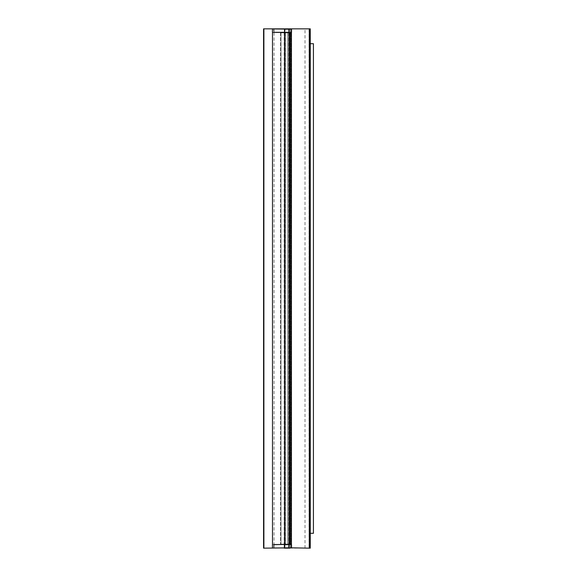 <?xml version="1.0" encoding="UTF-8"?>
<svg xmlns="http://www.w3.org/2000/svg" width="577" height="577" viewBox="0 0 577 577"><rect width="100%" height="100%" fill="white"/><g stroke="black" fill="none" stroke-linecap="round" stroke-linejoin="round"><path stroke-width="0.43" stroke-dasharray="2.88 2.16" d="M284.172 544.674L284.172 548.15L263.891 548.15L263.891 28.85L284.649 28.85L284.649 548.15L284.649 544.674L284.649 548.15L290.736 548.15L272.762 548.15L289.971 548.15L273.469 548.15L285.161 548.15L284.872 544.674L284.836 547.833L273.722 547.825L273.722 544.674L291.522 544.674M284.172 32.334L284.172 548.15L284.649 548.15L284.649 28.85L284.649 32.334L284.649 28.857L290.736 28.85L288.875 28.85L288.875 548.15L288.875 544.674L290.649 544.674L288.803 544.674L291.508 544.674L291.508 547.825L273.714 547.825L273.714 544.674L284.858 544.674L284.843 547.833L290.245 547.825L288.918 547.833L288.926 544.674L273.714 544.674M284.649 32.637L284.649 544.356L284.649 32.637M290.736 28.85L290.736 548.15L290.736 28.85L289.055 28.85L289.034 548.15L310.267 548.15M289.661 548.15L289.055 548.15L289.661 548.15L289.661 28.85L289.661 548.15M291.508 547.825L289.034 548.15L289.034 28.85L310.267 28.85M310.267 43.693L310.267 533.307L310.267 43.693L310.267 533.307L310.267 43.693L310.267 533.307L313.426 533.307L313.426 43.693L310.267 43.693M309.77 28.85L309.041 28.85C303.942 28.85 303.942 28.85 309.041 28.85C303.942 28.85 303.942 28.85 309.041 28.85L309.77 28.85M309.77 548.15L309.041 548.15C303.942 548.15 303.942 548.15 309.041 548.15C303.942 548.15 303.942 548.15 309.041 548.15L309.77 548.15M289.034 544.674L289.034 28.85L289.661 28.85M272.762 28.857L290.325 28.857L273.476 28.857L289.979 28.857L288.565 28.857L288.796 32.334L291.515 32.334L273.722 32.334L284.858 32.334L284.836 29.175L273.722 29.175L273.722 32.334L288.926 32.334L288.356 28.857L288.688 32.334M272.438 32.334L273.722 32.334L272.452 32.334L272.438 29.175L273.722 29.175L273.729 32.334M287.851 29.175L273.722 29.175L284.346 29.175L284.338 32.334L284.872 32.334L284.858 29.175L284.858 32.334L284.858 29.175L284.259 28.857L272.438 29.175M291.515 32.334L291.515 29.175L288.803 29.175L288.81 32.334L288.803 29.175L288.933 32.334L290.649 32.334L288.933 32.334M291.508 29.175L289.957 28.857M284.266 28.857L284.346 32.334L284.865 32.334L285.175 28.857L290.332 28.857L290.657 32.334L290.649 29.175M290.26 29.175L288.572 28.857L289.971 28.857M288.875 28.857L288.875 32.334L290.657 32.334M291.443 544.356L290.62 544.356L290.62 32.637L291.443 32.637M289.315 544.356L290.794 544.356L290.808 32.637L288.738 32.637L290.62 32.637L290.613 544.356L288.745 544.356L289.315 544.356L289.315 32.637L288.745 32.637L290.188 32.637L289.315 32.637M290.794 544.356L277.212 544.356L290.188 544.356L290.195 32.637L290.188 544.356L290.152 32.637L287.598 32.637L290.152 32.637L290.144 544.356L287.606 544.356L287.606 32.637L285.507 32.637L287.606 32.637L287.598 544.356L285.507 544.356L285.507 32.637L284.894 32.637L285.507 32.637L285.507 544.356L284.901 544.356L284.901 32.637L284.317 32.637L284.908 32.637L284.908 544.356L280.999 544.356L280.999 32.637L284.324 32.637L280.501 32.637L280.999 32.637L280.992 544.356L280.509 544.356L280.509 32.637L272.481 32.637L291.435 32.637L291.435 544.356L290.794 544.356L290.794 32.637M280.509 544.356L272.488 544.356L280.501 544.356L280.501 32.637M284.901 544.356L284.887 32.637M289.308 544.356L289.308 32.637M287.844 547.825L290.649 547.825L288.565 548.15L290.245 547.825L288.565 548.15L288.688 544.674L288.363 548.15L288.673 544.674M285.168 548.15L290.245 547.825M272.438 544.674L272.438 547.825L284.331 547.833L284.338 544.674L284.85 544.674L284.858 547.833L284.85 544.674L284.338 544.674L284.259 548.15L272.431 547.825M288.788 547.833L288.803 544.674L288.788 547.833M289.971 548.15L290.635 547.825L290.642 544.674L288.918 544.674M284.85 544.674L284.85 547.833L284.252 548.15M291.19 548.15L289.95 548.15M284.778 544.674L284.778 32.334M284.778 32.637L284.778 544.356M284.172 32.637L284.172 544.356M274.032 28.857L274.032 32.334M274.032 32.637L274.032 544.356M274.032 544.674L274.032 548.15M309.322 28.85L309.322 548.15M309.041 28.85L309.041 548.15L309.041 28.85M289.034 28.857L289.034 32.334M289.034 32.637L289.034 544.356M288.745 544.356L288.745 32.637L288.738 544.356M288.889 544.356L288.889 32.637L288.882 544.356M284.324 544.356L284.324 32.637L284.317 544.356M305.009 548.15L305.009 28.85M288.875 32.637L288.875 544.356M284.865 29.175L284.865 32.334M288.608 32.637L288.608 544.356L288.601 32.637M290.455 544.356L290.455 32.637L290.447 544.356M284.915 32.637L284.915 544.356M272.481 544.356L272.481 32.637M290.649 544.674L290.649 547.825"/><path stroke-width="0.87" d="M288.875 28.85L263.891 28.85L263.891 548.15L291.522 547.825L291.522 544.674M309.041 28.85L310.267 28.85L309.322 28.85L310.267 28.85L310.267 43.693L310.267 28.85L309.77 28.85L309.77 548.15L309.041 548.15M310.267 533.307L310.267 548.15L309.322 548.15L310.267 548.15L310.267 28.85L310.267 43.693L313.426 43.693L313.426 533.307L310.267 533.307M309.77 28.85L309.77 548.15M291.515 547.825L309.322 548.15L309.322 28.85L289.034 28.857M291.529 32.334L291.529 29.175L272.762 28.857M288.81 32.334L273.729 32.334M284.865 29.175L287.851 29.175M284.872 32.334L288.688 32.334M289.971 28.857L284.266 28.857M290.808 32.637L280.509 32.637M280.509 544.356L290.808 544.356M288.875 544.356L273.722 544.674M284.872 544.674L288.68 544.674M284.858 547.833L287.844 547.825M289.971 548.15L284.259 548.15M263.574 28.85L263.574 548.15M272.452 32.334L272.452 29.175M291.443 544.356L291.443 32.637M272.488 544.356L272.488 32.637M272.452 547.825L272.452 544.674"/></g></svg>
